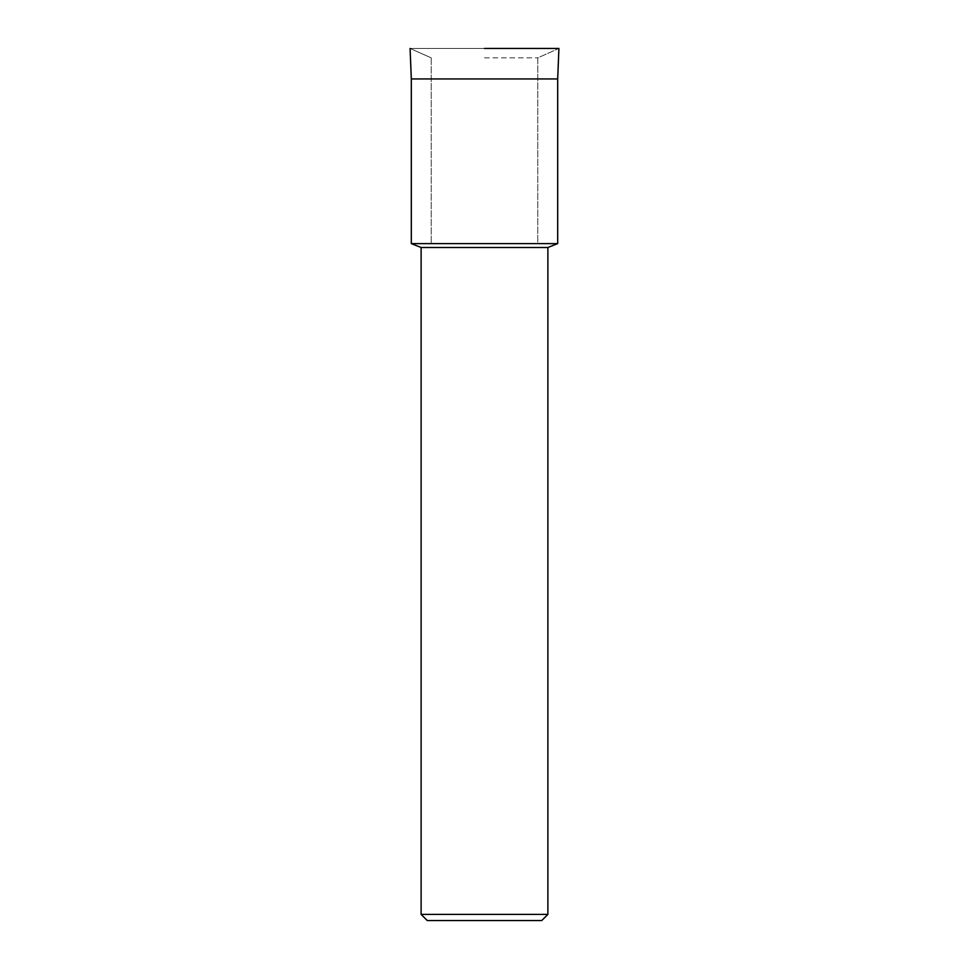 <?xml version="1.0" encoding="UTF-8"?>
<svg xmlns="http://www.w3.org/2000/svg" width="969" height="969" viewBox="0 0 969 969"><rect width="100%" height="100%" fill="white"/><g stroke="black" fill="none" stroke-linecap="round" stroke-linejoin="round"><path stroke-width="0.73" stroke-dasharray="4.84 3.63" d="M484.5 57.861L537.771 57.861L484.5 57.861M558.919 48.45L410.081 48.45L558.919 48.45L537.771 57.861L537.771 243.619L411.316 243.619L537.771 243.619L537.771 57.861L558.919 48.45M547.885 247.495L421.115 247.495M557.684 243.619L484.5 243.619L557.684 243.619M547.885 914.409L421.115 914.409M541.744 920.55L427.256 920.55M557.684 78.949L411.316 78.949M431.229 57.861L431.229 243.619L431.229 57.861L410.081 48.45L431.229 57.861"/><path stroke-width="1.45" d="M484.5 48.45L558.919 48.45L484.5 48.45M421.115 914.409L547.885 914.409L541.744 920.55L427.256 920.55L421.115 914.409L421.115 247.495L547.885 247.495L557.684 243.619L484.5 243.619L557.684 243.619L557.684 78.949L558.919 48.45M557.684 78.949L411.316 78.949L411.316 243.619L484.5 243.619L411.316 243.619L421.115 247.495M547.885 247.495L547.885 914.409M411.316 78.949L410.081 48.45"/></g></svg>
